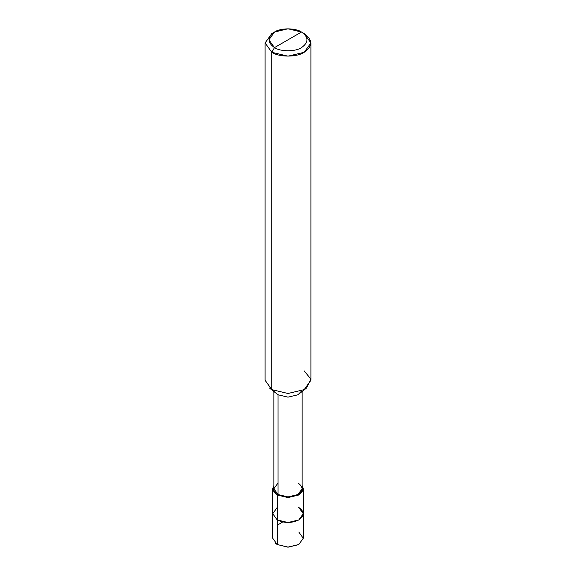 <?xml version="1.0" encoding="UTF-8"?>
<svg xmlns="http://www.w3.org/2000/svg" width="576" height="576" viewBox="0 0 576 576"><rect width="100%" height="100%" fill="white"/><g stroke="black" fill="none" stroke-linecap="round" stroke-linejoin="round"><path stroke-width="0.86" d="M298.8 507.47C304.625 511.625 304.625 515.786 298.8 519.941C291.6 523.303 284.4 523.303 277.2 519.941L277.2 495L277.2 519.941L272.729 513.706L277.2 519.941L288 522.526L298.8 519.941L303.271 513.706L303.271 538.272L298.8 544.507L288 547.092L277.2 544.507L288 547.2L298.476 544.694L288 547.2L277.2 544.507L277.2 519.941L272.729 513.706L277.2 507.47L272.729 513.706L277.2 519.941L288 522.526L298.8 519.941L303.271 513.706L298.8 507.47C304.625 511.625 304.625 515.786 298.8 519.941C291.6 523.303 284.4 523.303 277.2 519.941L277.2 544.507L288 547.092L298.8 544.507L303.271 538.272L298.8 532.037M275.746 543.535L277.2 544.507L272.729 538.272L272.729 488.765L277.2 495L288 497.585L298.8 495L303.271 488.765L302.126 485.417L302.918 490.651L298.8 495L288 497.585L277.2 495L278.014 494.532C284.674 497.642 291.326 497.642 297.986 494.532C303.379 490.687 303.379 486.842 297.986 482.998M274.5 47.614C267.221 42.422 267.221 37.224 274.5 32.026C280.577 27.821 295.423 27.821 301.5 32.026L274.5 47.614C280.577 51.818 295.423 51.818 301.5 47.614C308.779 42.422 308.779 37.224 301.5 32.026L304.2 33.588C312.941 39.823 312.941 46.058 304.2 52.294C296.906 57.341 279.094 57.341 271.8 52.294L288 56.167L304.2 52.294L310.91 42.941L304.2 33.588L301.5 32.026C308.779 37.224 308.779 42.422 301.5 47.614C295.423 51.818 280.577 51.818 274.5 47.614L301.5 32.026L288 28.8L274.5 32.026L268.906 39.823L274.5 47.614L271.8 52.294L274.5 47.614M302.126 391.608L302.126 488.765L297.986 494.532L288 496.922L278.014 494.532L278.014 394.769L288 397.159L297.986 394.769L301.759 390.845M306.648 387.95L297.986 394.769L288 397.159L278.014 394.769L271.8 389.621L288 393.494L304.2 389.621L306.648 387.95L310.81 379.03L304.2 370.915M310.91 42.941L310.91 380.268L304.2 389.621L288 393.494L271.8 389.621L271.8 52.294L271.8 389.621L278.014 394.769L278.014 494.532L277.2 495L273.082 490.651L273.874 485.417L272.729 488.765M278.014 482.998L273.874 488.765L278.014 494.532L273.874 488.765L273.874 391.608M278.014 394.769L269.352 387.95L271.8 389.621L265.09 380.268L265.09 42.941L271.8 52.294L265.09 42.941L271.8 33.588L265.09 42.941M277.2 525.29L282.319 522.202M303.271 513.706L303.271 488.765M271.8 33.588L274.5 32.026"/></g></svg>
